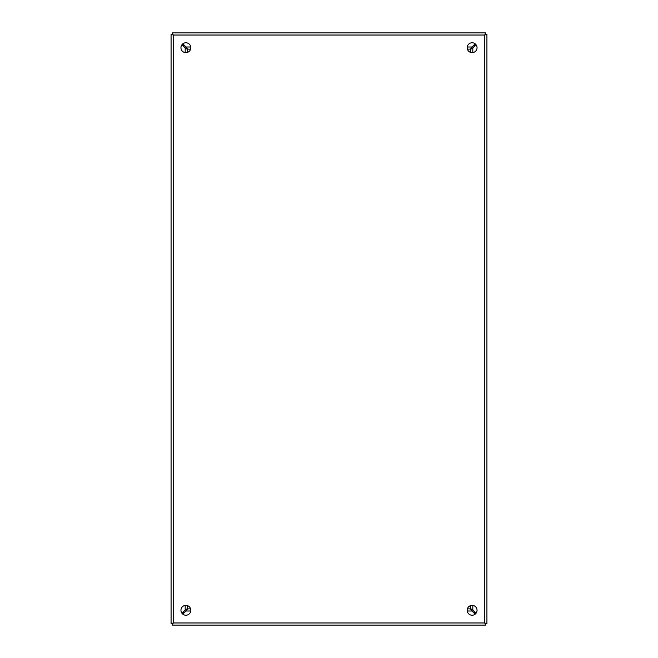 <?xml version="1.0" encoding="UTF-8"?>
<svg xmlns="http://www.w3.org/2000/svg" width="658" height="658" viewBox="0 0 658 658"><rect width="100%" height="100%" fill="white"/><g stroke="black" fill="none" stroke-linecap="round" stroke-linejoin="round"><path stroke-width="0.99" d="M185.885 52.64A4.935 4.935 0 0 1 180.95 47.705A4.935 4.935 0 0 1 185.885 42.77A4.935 4.935 0 0 1 190.82 47.705A4.935 4.935 0 0 1 185.885 52.64M185.885 615.23A4.935 4.935 0 0 1 180.95 610.295A4.935 4.935 0 0 1 185.885 605.36A4.935 4.935 0 0 1 190.82 610.295A4.935 4.935 0 0 1 185.885 615.23M472.115 52.64A4.935 4.935 0 0 1 467.18 47.705A4.935 4.935 0 0 1 472.115 42.77A4.935 4.935 0 0 1 477.05 47.705A4.935 4.935 0 0 1 472.115 52.64M472.115 615.23A4.935 4.935 0 0 1 467.18 610.295A4.935 4.935 0 0 1 472.115 605.36A4.935 4.935 0 0 1 477.05 610.295A4.935 4.935 0 0 1 472.115 615.23M172.947 32.9L172.503 32.9L172.503 34.323L173.21 35.03L172.503 34.323L171.08 34.323L171.08 623.677L173.21 622.97L172.503 623.677L173.21 622.97L172.503 625.1L485.497 625.1L484.79 622.97L485.497 623.677L484.79 622.97L486.92 623.677L486.92 34.323L484.79 35.03L485.497 34.323L484.79 35.03L485.497 32.9L172.503 32.9L173.21 35.03L171.08 34.323L171.08 623.677L172.503 623.677L172.503 625.1L485.497 625.1L485.497 623.677L486.92 623.677M485.053 32.9L485.497 32.9L485.497 34.323L486.92 34.323L486.92 34.767M182.003 613.338A375.118 375.118 0 0 1 185.178 610.163L187.308 608.65L187.333 605.574M187.333 52.426L187.308 49.35L185.178 47.837A375.118 375.118 0 0 1 182.003 44.662M475.158 614.177A375.118 375.118 0 0 1 471.983 611.002L470.47 608.872L467.394 608.847M190.606 608.847L187.53 608.872L186.017 611.002A375.118 375.118 0 0 1 182.842 614.177M475.997 44.662A375.118 375.118 0 0 1 472.822 47.837L470.692 49.35L470.667 52.426M470.667 605.574L470.692 608.65L472.822 610.163A375.118 375.118 0 0 1 475.997 613.338M182.842 43.823A375.118 375.118 0 0 1 186.017 46.998L187.53 49.128L190.606 49.153M467.394 49.153L470.47 49.128L471.983 46.998A375.118 375.118 0 0 1 475.158 43.823M185.975 47.976L186.74 48.766M186.74 609.234L185.975 610.024M471.054 609.44L471.844 610.205M186.156 610.205L186.946 609.44M471.26 48.766L472.025 47.976M472.025 610.024L471.26 609.234M471.844 47.795L471.054 48.56M186.946 48.56L186.156 47.795M474.788 612.121A9.87 9.87 0 0 1 473.941 612.968M184.059 612.968A9.87 9.87 0 0 1 183.212 612.121M183.212 45.879A9.87 9.87 0 0 1 184.059 45.032M473.941 45.032A9.87 9.87 0 0 1 474.788 45.879M173.21 35.03L484.79 35.03L484.79 622.97L173.21 622.97L173.21 35.03M185.178 610.163L185.178 605.409M185.178 52.591L185.178 47.837M471.983 611.002L467.229 611.002M190.771 611.002L186.017 611.002M472.822 47.837L472.822 52.591M472.822 605.409L472.822 610.163M186.017 46.998L190.771 46.998M467.229 46.998L471.983 46.998"/></g></svg>

